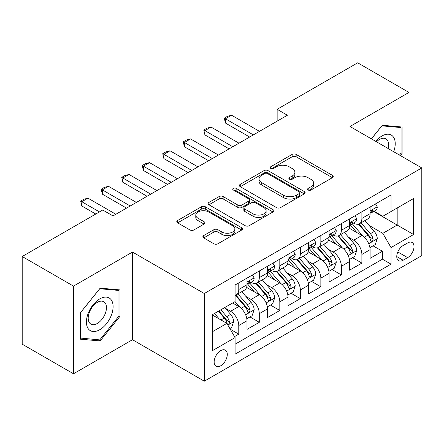 <?xml version="1.0" encoding="UTF-8"?>
<svg xmlns="http://www.w3.org/2000/svg" width="444" height="444" viewBox="0 0 444 444"><rect width="100%" height="100%" fill="white"/><g stroke="black" fill="none" stroke-linecap="round" stroke-linejoin="round"><path stroke-width="0.67" d="M308.186 190.021A1.992 1.149 0 0 0 311.005 190.021L332.406 177.667A2.847 1.643 0 0 0 333.239 176.501A2.847 1.643 0 0 0 332.406 175.341L296.148 154.407A2.847 1.643 0 0 0 292.124 154.407L270.723 166.761A1.992 1.149 0 0 0 270.141 167.577A1.992 1.149 0 0 0 270.723 168.393A1.992 1.149 0 0 0 273.543 168.393L276.312 166.794A9.113 5.261 0 0 1 289.205 166.794L292.224 168.537A9.113 5.261 0 0 1 294.894 172.255A9.113 5.261 0 0 1 292.224 175.979L289.455 177.578A1.992 1.149 0 0 0 288.872 178.394A1.992 1.149 0 0 0 289.455 179.204A1.992 1.149 0 0 0 292.274 179.204L295.044 177.606A9.113 5.261 0 0 1 307.931 177.606L310.955 179.348A9.113 5.261 0 0 1 313.625 183.072A9.113 5.261 0 0 1 310.955 186.791L308.186 188.389A1.992 1.149 0 0 0 307.603 189.205A1.992 1.149 0 0 0 308.186 190.021L308.186 188.389M220.718 365.784A9.285 5.361 120 0 0 226.784 357.603A9.285 5.361 120 0 0 225.358 350.161A9.285 5.361 120 0 0 220.718 350.621A9.285 5.361 120 0 0 214.652 358.802A9.285 5.361 120 0 0 216.073 366.245A9.285 5.361 120 0 0 220.718 365.784M203.707 235.57A2.847 1.643 0 0 0 202.875 236.735A2.847 1.643 0 0 0 203.707 237.895L213.875 243.767A2.847 1.643 0 0 0 217.904 243.767L241.669 230.048A2.847 1.643 0 0 0 242.507 228.888A2.847 1.643 0 0 0 241.669 227.722L205.417 206.793A2.847 1.643 0 0 0 201.393 206.793L177.622 220.513A2.847 1.643 0 0 0 176.79 221.678A2.847 1.643 0 0 0 177.622 222.838L189.91 229.931A2.847 1.643 0 0 0 193.939 229.931L204.107 224.059A2.847 1.643 0 0 0 204.945 222.899A2.847 1.643 0 0 0 204.107 221.734L198.018 218.215A7.62 4.401 0 0 1 195.787 215.107A7.62 4.401 0 0 1 200.488 211.044A7.62 4.401 0 0 1 208.791 211.993L232.656 225.774A7.62 4.401 0 0 1 234.887 228.888A7.62 4.401 0 0 1 230.186 232.95A7.62 4.401 0 0 1 221.883 231.996L217.904 229.698A2.847 1.643 0 0 0 213.875 229.698L203.707 235.57L203.707 237.895M132.49 252.059L73.499 286.119L22.2 256.504L22.2 344.167L73.499 373.781L132.49 339.721L204.301 381.185L204.301 293.523L132.49 252.059L132.49 339.721M408.974 160.545L408.974 92.43L349.983 126.49L421.8 167.949L204.301 293.523M408.974 92.43L357.681 62.815L277.145 109.313L277.145 121.157M22.2 256.504L102.736 210.006L112.992 215.928L287.401 115.235L277.145 109.313M276.512 207.609A2.847 1.643 0 0 0 280.541 207.609L304.307 193.884A2.847 1.643 0 0 0 305.145 192.724A2.847 1.643 0 0 0 304.307 191.558L268.054 170.629A2.847 1.643 0 0 0 264.025 170.629L240.26 184.349A2.847 1.643 0 0 0 239.427 185.514A2.847 1.643 0 0 0 240.26 186.674L276.512 207.609M234.11 190.448A1.992 1.149 0 0 1 236.13 190.731L236.13 188.361L272.988 209.64A2.847 1.643 0 0 1 273.826 210.806A2.847 1.643 0 0 1 272.988 211.966L249.223 225.685A2.847 1.643 0 0 1 245.193 225.685L208.941 204.756L208.941 202.431A2.847 1.643 0 0 0 208.108 203.596A2.847 1.643 0 0 0 208.941 204.756M208.941 202.431L219.114 196.559A2.847 1.643 0 0 1 223.143 196.559L237.845 205.05A2.847 1.643 0 0 0 241.875 205.05L248.618 201.154A2.847 1.643 0 0 0 249.456 199.989A2.847 1.643 0 0 0 248.618 198.829L233.311 189.988A1.992 1.149 0 0 1 232.728 189.177A1.992 1.149 0 0 1 233.96 188.112A1.992 1.149 0 0 1 236.13 188.361M234.515 336.613L238.772 334.154L230.258 329.237M225.413 308.319L230.569 311.294A11.605 6.699 60 0 1 238.772 325.508L246.981 320.768L246.981 329.415L259.29 322.311L249.955 316.922M245.932 296.47L251.088 299.445A11.605 6.699 60 0 1 259.29 313.664L267.499 308.924L267.499 317.571L279.809 310.461L270.474 305.072M266.45 284.626L271.606 287.601A11.605 6.699 60 0 1 279.809 301.815L288.017 297.075L288.017 305.722L300.327 298.618L290.992 293.229M286.968 272.777L292.124 275.752A11.605 6.699 60 0 1 300.327 289.971L308.536 285.231L308.536 293.878L320.851 286.769L311.51 281.379M307.487 260.933L312.643 263.908A11.605 6.699 60 0 1 320.851 278.122L329.054 273.382L329.054 282.034L341.369 274.925L332.029 269.536M328.011 249.084L333.161 252.059A11.605 6.699 60 0 1 341.369 266.278L349.572 261.538L349.572 270.185L361.888 263.076L361.888 254.429A11.605 6.699 -120 0 0 353.679 240.215L348.529 237.24M352.547 257.687L361.888 263.076M246.981 320.768A11.605 6.699 -120 0 0 238.772 306.554L232.617 302.997M267.499 308.924A11.605 6.699 -120 0 0 259.29 294.705L246.603 287.379M288.017 297.075A11.605 6.699 -120 0 0 279.809 282.861L267.122 275.535M308.536 285.231A11.605 6.699 -120 0 0 300.327 271.012L287.64 263.686M329.054 273.382A11.605 6.699 -120 0 0 320.851 259.168L308.158 251.842M349.572 261.538A11.605 6.699 -120 0 0 341.369 247.319L328.677 239.993M407.642 242.94L403.13 245.543A8.997 5.195 120 0 0 397.252 253.474A8.997 5.195 120 0 0 398.629 260.678A8.997 5.195 120 0 0 403.13 260.234L407.642 257.631A8.997 5.195 120 0 0 413.519 249.7A8.997 5.195 120 0 0 412.137 242.491A8.997 5.195 120 0 0 407.642 242.94M204.301 381.185L421.8 255.616L421.8 167.949M212.51 331.668L226.873 323.376L235.081 337.59L235.081 354.173L391.02 264.141L391.02 247.558L382.817 233.344L369.047 225.391M235.081 337.59L212.51 350.621L212.51 314.607L235.081 301.576L235.081 284.993L391.02 194.96L391.02 211.544L413.592 198.512L413.592 234.526L391.02 247.558M250.977 282.323L251.088 282.384A11.605 6.699 60 0 0 256.887 282.961L265.096 278.222A11.605 6.699 -120 0 0 267.499 272.91L267.499 266.272M271.495 270.479L271.606 270.54A11.605 6.699 60 0 0 277.406 271.118L285.614 266.378A11.605 6.699 -120 0 0 288.017 261.061L288.017 254.429M292.013 258.63L292.124 258.697A11.605 6.699 60 0 0 297.924 259.268L306.132 254.529A11.605 6.699 -120 0 0 308.536 249.217L308.536 242.585M312.532 246.786L312.643 246.847A11.605 6.699 60 0 0 318.442 247.425L326.651 242.685A11.605 6.699 -120 0 0 329.054 237.368L329.054 230.736M333.05 234.937L333.161 235.004A11.605 6.699 60 0 0 338.961 235.575L347.169 230.836A11.605 6.699 -120 0 0 349.572 225.524L349.572 218.892M235.081 344.222L382.406 259.168L382.406 251.232L370.091 258.341L370.091 249.689A11.605 6.699 -120 0 0 361.888 235.475L349.195 228.149M353.568 223.093L353.679 223.154A11.605 6.699 -120 0 0 359.479 223.732A11.605 6.699 -120 0 0 361.888 218.415L361.888 211.782M359.479 223.732L367.688 218.992A11.605 6.699 -120 0 0 370.091 213.675L370.091 207.043M238.772 282.861L238.772 289.494A11.605 6.699 60 0 1 236.369 294.805A11.605 6.699 60 0 1 235.081 295.277M236.369 294.805L244.577 290.071A11.605 6.699 -120 0 0 246.981 284.754L246.981 278.122M259.29 271.012L259.29 277.65A11.605 6.699 60 0 1 256.887 282.961M279.809 259.168L279.809 265.801A11.605 6.699 60 0 1 277.406 271.118M300.327 247.319L300.327 253.957A11.605 6.699 60 0 1 297.924 259.268M320.851 235.475L320.851 242.108A11.605 6.699 60 0 1 318.442 247.425M341.369 223.626L341.369 230.264A11.605 6.699 60 0 1 338.961 235.575M341.369 266.278L341.369 274.925M320.851 278.122L320.851 286.769M300.327 289.971L300.327 298.618M279.809 301.815L279.809 310.461M259.29 313.664L259.29 322.311M238.772 325.508L238.772 334.154M226.873 323.376L212.51 315.085M382.817 233.344L397.18 225.053L397.18 207.992L413.592 198.512M373.682 211.483L413.592 234.526M374.087 211.244L382.817 216.284L391.02 211.544M73.499 286.119L73.499 373.781M373.065 245.843L382.406 251.232M382.406 259.168L391.02 264.141M400.377 155.583L402.103 153.43L402.103 127.028L382.301 125.264L371.384 138.844M80.37 339.183L100.172 340.948L119.969 316.317L119.969 289.915L100.172 288.15L80.37 312.781L80.37 339.183M401.076 152.841L402.103 153.43M118.948 315.728L119.969 316.317M98.08 339.743L100.172 340.948M308.98 190.298L310.955 189.161A9.113 5.261 0 0 0 313.625 185.442L313.625 183.072M294.894 172.255L294.894 174.625A9.113 5.261 0 0 1 292.224 178.349L290.248 179.487M332.367 177.689L296.148 156.776A2.847 1.643 0 0 0 292.124 156.776L271.523 168.67M304.268 193.906L268.054 172.999A2.847 1.643 0 0 0 264.025 172.999L240.298 186.696M299.273 193.534A1.992 1.149 0 0 0 299.855 192.724A1.992 1.149 0 0 0 299.273 191.908L267.449 173.537A1.992 1.149 0 0 0 264.63 173.537L261.71 175.225A9.113 5.261 0 0 0 259.041 178.943A9.113 5.261 0 0 0 261.71 182.667L283.461 195.221A9.113 5.261 0 0 0 296.353 195.221L299.273 193.534L299.273 195.904A1.992 1.149 0 0 0 299.855 195.094L299.855 192.724M259.041 178.943L259.041 181.313A9.113 5.261 0 0 0 261.71 185.031L261.71 182.667M299.273 195.904L296.353 197.591A9.113 5.261 0 0 1 283.461 197.591L261.71 185.031M208.98 204.778L219.114 198.929L219.114 196.559M249.456 199.989L249.456 202.359A2.847 1.643 0 0 1 248.618 203.524L241.875 207.42A2.847 1.643 0 0 1 237.845 207.42L223.143 198.929A2.847 1.643 0 0 0 219.114 198.929M236.13 190.731L272.949 211.988M253.102 213.858A7.62 4.401 0 0 0 261.405 214.807A7.62 4.401 0 0 0 266.106 210.745A7.62 4.401 0 0 0 263.875 207.637L255.467 202.78A2.847 1.643 0 0 0 251.437 202.78L244.694 206.676A2.847 1.643 0 0 0 243.856 207.836A2.847 1.643 0 0 0 244.694 209.002L253.102 213.858L253.102 216.228A7.62 4.401 0 0 0 261.405 217.177A7.62 4.401 0 0 0 266.106 213.114L266.106 210.745M243.856 207.836L243.856 210.206A2.847 1.643 0 0 0 244.694 211.372L244.694 209.002M253.102 216.228L244.694 211.372M234.887 228.888L234.887 231.257A7.62 4.401 0 0 1 230.186 235.32A7.62 4.401 0 0 1 221.883 234.365L217.904 232.068A2.847 1.643 0 0 0 213.875 232.068L203.746 237.917M195.787 215.107L195.787 217.477A7.62 4.401 0 0 0 198.018 220.585L198.018 218.215M204.074 224.081L198.018 220.585M241.63 230.07L205.417 209.163A2.847 1.643 0 0 0 201.393 209.163L177.661 222.86M369.919 247.658L375.224 244.6L377.272 238.672A7.692 4.44 -120 0 0 374.281 231.452L364.907 220.601M363.026 236.225L352.308 223.82M356.926 232.612L350.71 225.413A18.426 10.639 -120 0 0 350.138 224.769M358.436 224.148L367.921 235.126A7.692 4.44 60 0 1 370.662 240.42L371.217 241.336L372.261 241.186L372.954 240.343L373.121 239A7.692 4.44 -120 0 0 370.379 233.705L361.005 222.849M358.996 223.97L369.18 235.764A3.918 2.264 60 0 1 370.168 237.296L373.121 239M375.53 203.907L377.272 206.926A7.692 4.44 60 0 1 375.68 210.328L371.783 212.576A7.692 4.44 -120 0 0 373.121 210.806L372.96 210.123L372 210.317L370.662 212.226A7.692 4.44 60 0 1 370.091 213.32M370.351 212.937L370.379 212.937A7.692 4.44 -120 0 0 371.783 212.576M253.341 134.898L225.435 118.787L225.435 123.055L224.309 118.137L227.384 116.361L231.59 115.235L259.496 131.346M249.65 137.03L225.435 123.055M231.59 115.235L225.435 118.787L224.309 118.137M393.711 151.731A18.859 10.889 120 0 0 381.89 136.025A18.859 10.889 120 0 0 375.713 141.342M388.089 148.49A12.915 7.454 120 0 0 385.919 138.839A12.915 7.454 120 0 0 379.465 139.483A12.915 7.454 120 0 0 376.479 141.786M371.423 138.867L381.89 125.846L401.076 127.561L401.076 153.141L399.511 155.084M399.805 126.823L401.076 127.561M111.311 315.345A18.859 10.889 120 0 0 106.427 297.125A18.859 10.889 120 0 0 88.212 313.281A18.859 10.889 120 0 0 93.09 331.502A18.859 10.889 120 0 0 111.311 315.345M105.239 313.619A12.915 7.454 120 0 0 103.791 301.726A12.915 7.454 120 0 0 89.422 312.204A12.915 7.454 120 0 0 90.876 324.092A12.915 7.454 120 0 0 105.239 313.619M80.575 338.178L80.575 312.598L99.761 288.733L118.948 290.448L118.948 316.028L99.761 339.893L80.37 338.062M117.671 289.71L118.948 290.448M349.4 259.507L354.706 256.443L356.754 250.521A7.692 4.44 -120 0 0 353.763 243.301L344.383 232.445M342.507 248.074L331.79 235.664M336.408 244.461L330.192 237.257A18.426 10.639 -120 0 0 329.62 236.619M337.917 235.992L347.402 246.969A7.692 4.44 60 0 1 350.144 252.27L350.699 253.18L351.742 253.036L352.436 252.186L352.603 250.849A7.692 4.44 -120 0 0 349.861 245.549L340.487 234.698M338.478 235.814L348.662 247.613A3.918 2.264 60 0 1 349.65 249.145L352.603 250.849M328.882 271.351L334.188 268.287L336.236 262.365A7.692 4.44 -120 0 0 333.244 255.145L323.865 244.294M321.989 259.918L311.272 247.513M315.889 256.305L309.673 249.106A18.426 10.639 -120 0 0 309.102 248.462M317.399 247.841L326.884 258.819A7.692 4.44 60 0 1 329.626 264.113L330.181 265.029L331.224 264.879L331.918 264.036L332.084 262.693A7.692 4.44 -120 0 0 329.343 257.398L319.969 246.542M317.954 247.658L328.144 259.457A3.918 2.264 60 0 1 329.132 260.989L332.084 262.693M308.364 283.2L313.669 280.136L315.717 274.214A7.692 4.44 -120 0 0 312.726 266.994L303.346 256.138M301.47 271.767L290.753 259.357M295.371 268.154L289.155 260.95A18.426 10.639 -120 0 0 288.583 260.312M296.881 259.685L306.36 270.662A7.692 4.44 60 0 1 309.102 275.963L309.662 276.873L310.7 276.729L311.399 275.879L311.566 274.542A7.692 4.44 -120 0 0 308.824 269.242L299.45 258.391M297.436 259.507L307.625 271.301A3.918 2.264 60 0 1 308.613 272.838L311.566 274.542M287.845 295.044L293.151 291.98L295.199 286.058A7.692 4.44 -120 0 0 292.208 278.838L282.828 267.982M280.952 283.611L270.235 271.206M274.853 279.998L268.637 272.799A18.426 10.639 -120 0 0 268.065 272.155M276.362 271.534L285.842 282.512A7.692 4.44 60 0 1 288.583 287.806L289.144 288.722L290.182 288.572L290.881 287.729L291.048 286.386A7.692 4.44 -120 0 0 288.306 281.091L278.932 270.235M276.917 271.351L287.107 283.15A3.918 2.264 60 0 1 288.095 284.682L291.048 286.386M355.011 215.751L356.754 218.77A7.692 4.44 60 0 1 355.161 222.172L351.265 224.425A7.692 4.44 -120 0 0 352.603 222.655L352.442 221.972L351.481 222.161L350.144 224.076A7.692 4.44 60 0 1 349.572 225.169M349.833 224.786L349.861 224.786A7.692 4.44 -120 0 0 351.265 224.425M232.823 146.748L204.917 130.636L204.917 134.898L203.79 129.981L206.865 128.205L211.072 127.078L238.977 143.19M229.132 148.879L204.917 134.898M211.072 127.078L204.917 130.636L203.79 129.981M334.493 227.594L336.236 230.619A7.692 4.44 60 0 1 334.643 234.021L330.747 236.269A7.692 4.44 -120 0 0 332.084 234.499L331.923 233.816L330.963 234.01L329.626 235.919A7.692 4.44 60 0 1 329.054 237.013M329.315 236.63L329.343 236.63A7.692 4.44 -120 0 0 330.747 236.269M212.304 158.591L184.399 142.48L184.399 146.748L183.272 141.83L186.347 140.054L190.554 138.928L218.459 155.039M208.613 160.722L184.399 146.748M190.554 138.928L184.399 142.48L183.272 141.83M313.975 239.444L315.717 242.463A7.692 4.44 60 0 1 314.124 245.865L310.228 248.118A7.692 4.44 -120 0 0 311.566 246.348L311.405 245.665L310.445 245.854L309.102 247.769A7.692 4.44 60 0 1 308.536 248.862M308.796 248.479L308.824 248.479A7.692 4.44 -120 0 0 310.228 248.118M191.786 170.441L163.88 154.329L163.88 158.591L162.754 153.674L165.828 151.898L170.035 150.771L197.941 166.883M188.095 172.572L163.88 158.591M170.035 150.771L163.88 154.329L162.754 153.674M293.456 251.287L295.199 254.312A7.692 4.44 60 0 1 293.606 257.714L289.71 259.962A7.692 4.44 -120 0 0 291.048 258.192L290.887 257.509L289.926 257.703L288.583 259.612A7.692 4.44 60 0 1 288.017 260.706M288.278 260.323L288.306 260.323A7.692 4.44 -120 0 0 289.71 259.962M171.267 182.284L143.362 166.173L143.362 170.441L142.235 165.523L145.31 163.747L149.517 162.621L177.422 178.732M167.577 184.415L143.362 170.441M149.517 162.621L143.362 166.173L142.235 165.523M267.327 306.887L272.627 303.829L274.681 297.907A7.692 4.44 -120 0 0 271.684 290.687L262.31 279.831M260.434 295.46L249.717 283.05M254.334 291.847L248.118 284.643A18.426 10.639 -120 0 0 247.547 284.005M255.844 283.377L265.323 294.355A7.692 4.44 60 0 1 268.065 299.656L268.626 300.566L269.663 300.421L270.363 299.572L270.529 298.235A7.692 4.44 -120 0 0 267.788 292.935L258.414 282.079M256.399 283.2L266.589 294.994A3.918 2.264 60 0 1 267.577 296.531L270.529 298.235M272.938 263.137L274.681 266.156A7.692 4.44 60 0 1 273.088 269.558L269.192 271.811A7.692 4.44 -120 0 0 270.529 270.041L270.368 269.358L269.408 269.547L268.065 271.462A7.692 4.44 60 0 1 267.499 272.555M267.754 272.172L267.788 272.172A7.692 4.44 -120 0 0 269.192 271.811M150.749 194.133L122.844 178.022L122.844 182.284L121.717 177.367L124.792 175.591L128.999 174.464L156.904 190.576M147.053 196.265L122.844 182.284M128.999 174.464L122.844 178.022L121.717 177.367M246.809 318.736L252.109 315.673L254.162 309.751A7.692 4.44 -120 0 0 251.165 302.531L241.791 291.675M239.915 307.304L235.004 301.62M233.816 303.69L233.017 302.769M235.326 295.227L244.805 306.205A7.692 4.44 60 0 1 247.547 311.499L248.107 312.415L249.145 312.265L249.844 311.422L250.011 310.079A7.692 4.44 -120 0 0 247.269 304.784L237.895 293.928M235.881 295.044L246.07 306.843A3.918 2.264 60 0 1 247.058 308.375L250.011 310.079M252.42 274.98L254.162 278.005A7.692 4.44 60 0 1 252.569 281.407L248.673 283.655A7.692 4.44 -120 0 0 250.011 281.885L249.85 281.202L248.89 281.396L247.547 283.305A7.692 4.44 60 0 1 246.981 284.399M247.236 284.016L247.269 284.016A7.692 4.44 -120 0 0 248.673 283.655M130.231 205.977L102.325 189.866L102.325 194.133L101.199 189.216L104.273 187.44L108.48 186.314L136.386 202.425M126.534 208.108L102.325 194.133M108.48 186.314L102.325 189.866L101.199 189.216M229.848 328.527L231.59 327.522L233.644 321.6A7.692 4.44 -120 0 0 230.647 314.38L224.747 307.542M219.236 318.964L214.485 313.47M213.298 315.54L212.51 314.624M218.387 311.216L224.287 318.048A7.692 4.44 60 0 1 227.028 323.349L227.589 324.259L228.627 324.114L229.326 323.265L229.493 321.928A7.692 4.44 -120 0 0 226.751 316.628L220.846 309.795M218.859 310.944L225.552 318.687A3.918 2.264 60 0 1 226.54 320.218L229.493 321.928M99.45 211.899L81.807 201.715L81.807 205.977L80.68 201.06L83.755 199.284L87.962 198.157L115.867 214.269M95.76 214.03L81.807 205.977M87.962 198.157L81.807 201.715L80.68 201.06M230.569 311.294L238.772 306.554M251.088 299.445L259.29 294.705M271.606 287.601L279.809 282.861M292.124 275.752L300.327 271.012M312.643 263.908L320.851 259.168M333.161 252.059L341.369 247.319M353.679 240.215L361.888 235.475M361.888 218.415L370.091 213.675M238.772 289.494L246.981 284.754M259.29 277.65L267.499 272.91M279.809 265.801L288.017 261.061M300.327 253.957L308.536 249.217M320.851 242.108L329.054 237.368M341.369 230.264L349.572 225.524M361.888 254.429L370.091 249.689M397.802 251.948L407.642 257.631M396.77 256.56L403.13 260.234M310.955 189.161L310.955 186.791M289.455 179.204L289.455 177.578M292.224 178.349L292.224 175.979M270.723 168.393L270.723 166.761M292.124 156.776L292.124 154.407M296.148 156.776L296.148 154.407M332.406 177.667L332.406 175.341M240.26 186.674L240.26 184.349M264.025 172.999L264.025 170.629M268.054 172.999L268.054 170.629M304.307 193.884L304.307 191.558M283.461 197.591L283.461 195.221M296.353 197.591L296.353 195.221M223.143 198.929L223.143 196.559M237.845 207.42L237.845 205.05M241.875 207.42L241.875 205.05M248.618 203.524L248.618 201.154M272.988 211.966L272.988 209.64M213.875 232.068L213.875 229.698M217.904 232.068L217.904 229.698M221.883 234.365L221.883 231.996M204.107 224.059L204.107 221.734M177.622 222.838L177.622 220.513M201.393 209.163L201.393 206.793M205.417 209.163L205.417 206.793M241.669 230.048L241.669 227.722M368.748 243.717L377.222 238.822M370.379 233.705L374.281 231.452M364.252 237.24L367.921 235.126M377.222 206.837L370.091 210.956M372.128 210.234L373.121 210.806M348.229 255.561L356.704 250.666M349.861 245.549L353.763 243.301M343.734 249.09L347.402 246.969M327.711 267.41L336.186 262.515M329.343 257.398L333.244 255.145M323.215 260.933L326.884 258.819M307.193 279.254L315.667 274.359M308.824 269.242L312.726 266.994M302.697 272.783L306.36 270.662M286.674 291.103L295.149 286.208M288.306 281.091L292.208 278.838M282.179 284.626L285.842 282.512M356.704 218.681L349.572 222.799M351.609 222.078L352.603 222.655M336.186 230.53L329.054 234.648M331.091 233.927L332.084 234.499M315.667 242.374L308.536 246.492M310.572 245.771L311.566 246.348M295.149 254.223L288.017 258.336M290.054 257.62L291.048 258.192M266.156 302.947L274.631 298.052M267.788 292.935L271.684 290.687M261.66 296.475L265.323 294.355M274.631 266.067L267.499 270.185M269.536 269.464L270.529 270.041M245.637 314.79L254.112 309.901M247.269 304.784L251.165 302.531M241.142 308.319L244.805 306.205M254.112 277.916L246.981 282.029M249.017 281.313L250.011 281.885M227.85 325.064L233.594 321.745M226.751 316.628L230.647 314.38M220.968 319.969L224.287 318.048"/></g></svg>
